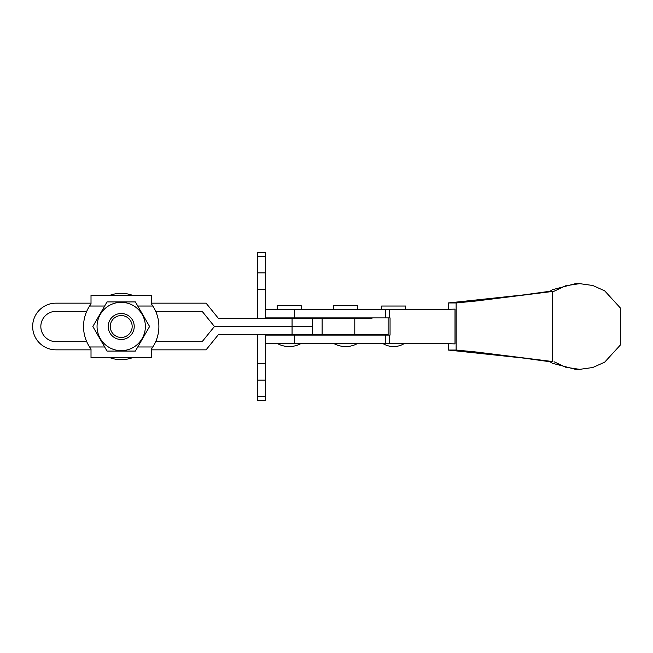 <?xml version="1.0" encoding="UTF-8"?>
<svg xmlns="http://www.w3.org/2000/svg" width="653" height="653" viewBox="0 0 653 653"><rect width="100%" height="100%" fill="white"/><g stroke="black" fill="none" stroke-linecap="round" stroke-linejoin="round"><path stroke-width="0.98" d="M352.832 335.103L352.832 334.687M352.832 318.313L352.832 317.897M338.499 335.103L338.499 334.687M338.499 318.313L338.499 317.897M296.356 335.103L296.356 334.687M296.356 318.313L296.356 317.897M282.031 335.103L282.031 334.687M282.031 318.313L282.031 317.897M357.648 309.71L357.648 305.612L333.691 305.612L333.691 309.71M549.957 291.262L554.038 291.262L565.678 285.769L579.693 283.647L575.53 283.647L552.446 289.703L549.957 291.262L523.869 294.878L448.236 302.959L456.12 302.959L476.241 300.992L552.683 291.45L552.683 361.55L476.241 352.008L456.12 350.041L448.236 350.041L523.869 358.122L549.957 361.738L552.683 361.55M430.049 343.29L455.002 343.886L455.002 309.114L436.114 309.71L265.649 309.71L265.649 317.897L390.053 317.897L390.053 335.103L389.31 335.103L389.31 343.29L265.649 343.29L265.649 335.103L294.544 335.103L294.544 343.29M455.002 309.114L430.049 309.71M301.172 309.71L301.172 305.612L277.215 305.612L277.215 309.71L277.215 306.028M549.957 361.738L552.446 363.297L575.53 369.353L579.693 369.353L565.678 367.231L554.038 361.738M579.693 283.647L592.777 285.492L604.678 290.83L620.35 307.971L620.35 345.029L604.678 362.17L592.777 367.508L579.693 369.353M475.662 352.906L482.559 352.906M456.12 302.959L456.12 350.041M448.236 302.959L448.236 309.179M448.236 343.821L448.236 350.041M475.662 300.094L482.559 300.094M552.683 291.45L554.038 291.262M455.002 343.886L436.114 343.29L389.31 343.29M389.31 309.71L389.31 317.897M388.119 335.103L388.119 317.897M389.31 335.103L294.544 335.103M385.564 335.103L385.564 343.29M385.564 309.71L385.564 317.897M312.534 326.5L312.534 318.313L312.534 326.5L214.445 326.5L202.161 341.65L155.7 341.65A37.67 37.67 0 0 0 155.7 311.35L202.161 311.35L214.445 326.5L292.062 326.5L292.062 334.687L218.355 334.687L206.07 349.845L151.406 349.845L151.406 357.624L91.012 357.624L91.012 349.02L89.583 346.972A37.67 37.67 0 0 1 89.583 306.028L91.012 303.98L91.012 295.376L151.406 295.376L151.406 303.155L206.07 303.155L218.355 318.313L292.062 318.313L292.062 326.5L312.534 326.5L312.534 334.687L312.534 326.5L279.264 326.5M109.737 295.376A33.172 33.172 0 0 1 132.69 295.376M132.69 357.624A33.172 33.172 0 0 1 109.737 357.624M121.213 313.497A13.003 13.003 0 0 1 134.216 326.5A13.003 13.003 0 0 1 121.213 339.503A13.003 13.003 0 0 1 108.21 326.5A13.003 13.003 0 0 1 121.213 313.497M121.213 337.454A10.954 10.954 0 0 0 132.167 326.5A10.954 10.954 0 0 0 121.213 315.546A10.954 10.954 0 0 0 110.259 326.5A10.954 10.954 0 0 0 121.213 337.454M121.205 350.661A24.161 24.161 0 0 0 145.366 326.5A24.161 24.161 0 0 0 121.205 302.339A24.161 24.161 0 0 0 97.052 326.5A24.161 24.161 0 0 0 121.205 350.661M121.205 351.069L135.391 351.069L149.578 326.5L135.391 301.931L107.027 301.931L92.84 326.5L107.027 351.069L121.205 351.069M137.759 346.972L152.835 346.972A37.67 37.67 0 0 0 152.835 306.028L151.406 303.98L151.406 295.376M152.835 346.972L151.406 349.02L151.406 357.624M372.006 335.103L372.006 334.687L388.168 334.687L292.062 334.687M372.006 317.897L372.006 318.313L319.815 318.313L319.815 317.897M86.718 341.65L55.995 341.65A15.15 15.15 0 0 1 40.837 326.5A15.15 15.15 0 0 1 55.995 311.35L86.718 311.35M91.012 349.845L55.995 349.845A23.345 23.345 0 0 1 32.65 326.5A23.345 23.345 0 0 1 55.995 303.155L91.012 303.155M319.815 318.313L292.062 318.313M257.445 388.331L257.445 354.759L257.437 388.331M257.437 298.241L257.437 275.313L257.445 298.241M405.586 309.71L405.586 306.028L381.638 306.028L381.638 309.71M265.649 310.118L265.64 252.793L257.437 252.793L257.437 318.313L257.445 252.793L265.624 252.793M265.64 342.882L265.64 400.207L257.445 400.207L257.453 334.687L257.437 400.207M257.437 360.897L257.437 382.193L257.437 360.897M257.437 275.313L257.445 287.598L257.437 275.313M257.437 270.807L257.437 292.103L257.437 270.807M294.544 309.71L294.544 317.897M152.835 306.028L137.759 306.028M89.583 346.972L104.66 346.972M104.66 306.028L89.583 306.028M354.791 334.687L354.791 318.313M363.027 318.313L363.027 317.897M310.795 318.313L310.795 317.897M363.027 335.103L363.027 334.687M319.815 335.103L319.815 334.687M310.795 335.103L310.795 334.687M257.453 396.518L265.64 396.518M257.453 380.144L265.64 380.144M257.453 363.354L265.64 363.354M257.453 289.646L265.64 289.646M257.453 272.856L265.64 272.856M257.453 256.482L265.64 256.482M276.937 343.29A24.569 24.569 0 0 0 301.449 343.29M333.414 343.29A24.569 24.569 0 0 0 357.926 343.29M322.125 334.687L322.125 318.313M382.503 343.29A20.472 20.472 0 0 0 404.721 343.29"/></g></svg>
